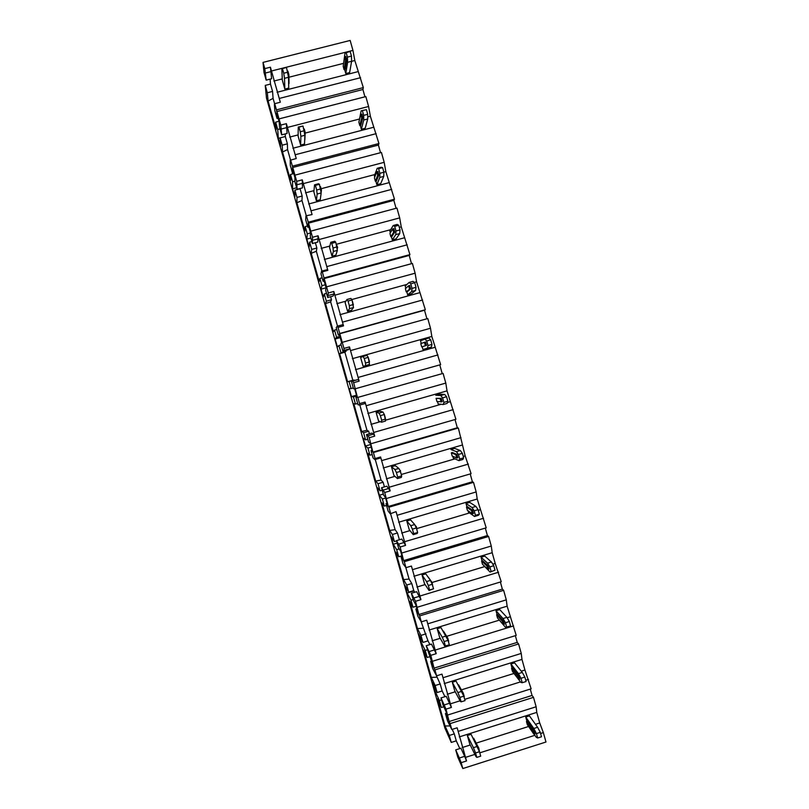<?xml version="1.0" encoding="UTF-8"?>
<svg xmlns="http://www.w3.org/2000/svg" width="809" height="809" viewBox="0 0 809 809"><rect width="100%" height="100%" fill="white"/><g stroke="black" fill="none" stroke-linecap="round" stroke-linejoin="round"><path stroke-width="1.21" d="M270.095 79.14L270.479 84.065L265.251 85.39L266.474 98L444.91 728.06L451.26 742.429L456.266 740.842L454.294 733.874L449.288 735.452L451.26 742.429M271.49 70.99L352.946 50.401L350.166 40.45L263.026 62.394L263.997 72.456L266.171 80.131L271.622 78.756L270.418 67.198L280.318 102.237L274.706 103.673L274.403 104.381L274.858 110.803L277.022 118.458L278.114 118.175M270.479 84.065L272.562 91.417L267.334 92.752L265.251 85.39M441.562 699.856L439.398 700.533L441.38 707.521L443.807 706.763M436.395 675.606L440.177 683.969L442.159 690.967L437.133 692.534L432.36 682.341L434.554 690.067L435.798 689.683M440.177 683.969L435.151 685.526L437.133 692.534M427.395 649.789L425.231 650.456L427.213 657.484L430.105 656.595M421.165 621.777L427.991 640.88L422.955 642.427L418.637 633.892L420.842 641.658L422.328 641.203M425.999 633.851L420.963 635.399L422.955 642.427M413.166 599.52L410.992 600.177L412.984 607.235L416.22 606.254M405.865 567.706L409.071 579.042L411.771 583.532L413.763 590.59L408.707 592.117L404.864 585.251L407.079 593.048L413.986 590.964M411.771 583.532L406.705 585.049L408.707 592.117M399.191 548.937L396.693 549.685L398.706 556.764L401.942 555.793M396.582 540.938L394.408 541.585L391.04 536.418L393.255 544.245L397.189 543.072M390.595 513.725L395.105 529.662L397.472 532.989L392.395 534.496L394.408 541.585M397.472 532.989L399.383 539.765M385.59 498.02L382.344 498.971L384.356 506.09L386.54 505.443M382.222 490.203L380.038 490.841L377.146 487.372L379.37 495.229L383.324 494.077M375.255 459.502L381.069 480.071L383.112 482.235L378.025 483.721L380.038 490.841M383.112 482.235L384.427 486.887M371.189 447.104L367.923 448.044L369.946 455.194L372.14 454.557M367.802 439.247L365.607 439.874L363.201 438.124L365.435 446.022L370.471 444.576M359.843 405.026L366.983 430.267L368.692 431.258L363.585 432.724L365.607 439.874M368.692 431.258L369.4 433.766M356.718 395.975L353.442 396.906L355.475 404.075L357.679 403.448M353.321 388.077L349.205 388.684L351.45 396.602L356.496 395.176M345.827 350.428L346.08 351.308L344.887 352.168L352.835 380.26L354.211 380.068L349.083 381.514L351.116 388.704M341.115 344.927L338.9 345.544L340.943 352.744L346.08 351.308M339.861 336.392L336.574 337.302L335.138 339.032L337.393 346.99L338.9 345.544M336.736 329.475L334.532 330.092L336.574 337.302M326.512 293.354L324.298 293.96L326.351 301.191L331.498 299.775L330.638 301.828L337.525 326.148M330.628 296.701L331.498 299.775M325.258 284.778L321.952 285.678L321.021 289.177L323.287 297.166L324.298 293.96M322.124 277.831L319.909 278.438L321.952 285.678M311.859 241.557L309.635 242.154L311.687 249.415L316.865 248.029L316.339 251.286L321.942 271.066M315.368 242.74L316.865 248.029M312.507 237.28L318.068 235.783L319.13 239.525L399.686 217.884L396.946 208.065L310.777 231.141L312.507 237.28L312.416 243.529L310.272 235.955L310.585 232.941L307.278 233.841L306.844 239.11L309.119 247.129L309.635 242.154M307.45 225.974L305.215 226.571L307.278 233.841M302.161 196.051L300.099 188.75L294.901 190.125L296.964 197.416L302.161 196.051L301.979 200.531L306.277 215.73M294.921 181.155L292.545 181.772L292.605 188.831L294.891 196.89L294.901 190.125M293.798 173.601L290.471 174.471L292.545 181.772M287.387 143.85L285.324 136.519L280.106 137.874L282.179 145.195L287.387 143.85L287.559 149.554L290.532 160.051M279.975 128.904L277.74 129.491L278.306 138.349L280.602 146.439L280.106 137.874L278.306 138.349M278.994 121.289L275.657 122.149L277.74 129.491M449.288 735.452L445.051 725.946L437.356 698.764L441.38 707.521M449.875 725.976L445.051 725.946M452.211 729.364L454.294 733.874M464.669 756.324L459.35 758.023L455.72 749.872L460.928 748.224L464.669 756.324L466.53 760.966L461.16 762.675L459.35 758.023M290.471 174.471L290.583 180.458L282.533 152.011L282.179 145.195M305.215 226.571L304.922 231.081L296.903 202.756L296.964 197.416M319.909 278.438L319.201 281.502L311.212 253.298L311.687 249.415M334.532 330.092L333.409 331.71L325.461 303.618L326.351 301.191M349.083 381.514L347.567 381.706L339.649 353.725L340.943 352.744M353.442 396.906L351.45 396.602M363.585 432.724L361.674 431.49L353.786 403.63L355.475 404.075M367.923 448.044L365.435 446.022M378.025 483.721L375.71 481.072L367.852 453.333L369.946 455.194M382.344 498.971L379.37 495.229M392.395 534.496L389.695 530.451L381.868 502.824L384.356 506.09M396.693 549.685L393.255 544.245M406.705 585.049L403.62 579.628L395.823 552.112L398.706 556.764M410.992 600.177L407.079 593.048M420.963 635.399L417.484 628.603L409.728 601.198L412.984 607.235M425.231 650.456L420.842 641.658M435.151 685.526L431.298 677.376L423.572 650.082L427.213 657.484M439.398 700.533L434.554 690.067M275.657 122.149L276.193 129.622L268.103 101.054L267.334 92.752M280.774 125.102L286.376 123.656L287.438 127.428L368.601 106.485L365.84 96.584L279.014 118.903L280.774 125.102L281.663 134.84L279.499 127.195L279.196 122.007L276.668 113.088L277.022 118.458M285.324 136.519L285.223 133.92M458.167 731.397L536.134 706.773L533.505 697.348L450.107 723.61L451.776 729.506L457.156 727.807L466.53 760.966M459.815 748.578L456.266 740.842M442.998 677.73L521.249 653.429L518.609 643.964L434.908 669.882L436.587 675.808L441.987 674.13L451.402 707.44L446.012 709.129L441.006 697.904L446.234 696.276L451.402 707.44M442.159 690.967L444.94 696.68M427.769 623.83L506.292 599.853L503.643 590.337L419.638 615.912L421.317 621.858L426.737 620.21L436.203 653.672L430.793 655.341L426.242 645.713L431.48 644.095L436.203 653.672M427.991 640.88L429.943 644.571M412.459 569.678L491.275 546.024L488.606 536.468L404.298 561.699L405.987 567.675L411.427 566.047L420.933 599.651L415.502 601.299L411.397 593.28L416.665 591.692L420.933 599.651M413.763 590.59L414.754 592.269M396.046 511.632L390.251 513.826L396.046 511.632L405.592 545.397L400.142 547.015L396.501 540.624L401.78 539.057L405.592 545.397M380.594 456.964L380.341 458.025L374.911 459.603L375.113 458.551L380.594 456.964L390.181 490.891L384.72 492.489L381.524 487.726L386.833 486.179L390.181 490.891M365.071 402.053L364.95 403.57L359.499 405.127L359.57 403.61L365.071 402.053L374.709 436.132L369.217 437.709L368.135 435.657L366.487 434.605L371.816 433.078L373.576 434.099L374.709 436.132M349.478 346.889L350.519 350.59L430.499 328.262L427.779 318.534L342.237 342.338L343.956 348.426L349.478 346.889L349.488 348.871L348.254 349.751L342.905 351.248L340.781 343.734L341.691 342.864L339.214 334.107L338.344 335.148L339.426 334.855M350.519 350.59L359.156 381.12L353.644 382.677L352.694 381.079L351.389 381.231L358.154 379.532L359.156 381.12M333.814 291.462L334.865 295.184L415.128 273.199L412.398 263.431L326.543 286.861L328.272 292.979L333.814 291.462L333.945 293.92L333.065 296.033L327.696 297.51L325.562 289.966L326.169 288.024L323.681 279.226L323.115 281.34L324.197 281.047M334.865 295.184L343.532 325.855L338 327.382L337.171 326.239L336.22 327.635L338.344 335.148M337.171 326.239L342.662 324.722L343.532 325.855M318.068 235.783L317.806 242.083L312.416 243.529M319.13 239.525L327.837 270.337L322.285 271.844L321.588 271.157L320.981 273.786L323.115 281.34M321.588 271.157L327.089 269.67L327.837 270.337M302.263 179.851L303.324 183.613L384.184 162.316L381.433 152.456L294.931 175.148L296.681 181.317L302.263 179.851L302.485 187.88L297.075 189.306L294.921 181.701L294.931 177.596L292.413 168.717L292.453 172.995L293.546 172.711M303.324 183.613L312.072 214.567L305.933 215.821L305.671 219.704L307.824 227.289L308.907 226.995M305.933 215.821L312.072 214.567M286.376 123.656L287.084 133.445L281.663 134.84M287.438 127.428L296.236 158.534L290.198 160.233L290.3 165.37L292.453 172.995M274.625 103.855L273.078 98.364L272.562 91.417M446.477 713.194L445.425 713.518L448.358 719.838L445.961 711.354L443.069 705.195L441.006 697.904M455.72 749.872L457.773 757.133L462.819 768.55L461.16 762.675M445.425 713.518L447.488 720.799L451.776 729.506M436.587 675.808L432.744 668.709L430.671 661.398L431.733 661.064M426.242 645.713L433.321 666.707L430.671 661.398M421.317 621.858L417.94 616.377L415.856 609.035L416.918 608.712M411.397 593.28L413.48 600.632L415.806 604.778L418.223 613.343L415.856 609.035M405.987 567.675L403.064 563.822L400.971 556.45L402.033 556.127M396.501 540.624L398.584 548.006L400.627 551.131L403.054 559.737L400.971 556.45M390.251 513.826L388.118 511.035L386.024 503.623L387.086 503.309M381.524 487.726L383.628 495.148L385.377 497.242L387.814 505.888L386.024 503.623M374.911 459.603L373.121 458.005L371.007 450.562L372.079 450.259M366.487 434.605L368.601 442.058L370.057 443.11L372.514 451.786L371.007 450.562M359.499 405.127L358.043 404.743L355.93 397.27L357.002 396.966M351.389 381.231L353.503 388.724L354.666 388.735L357.133 397.452L355.93 397.27M266.171 80.131L264.796 68.623L270.418 67.198M263.026 62.394L264.796 68.623M446.012 709.129L449.147 721.537L532.049 695.457L533.505 697.348M450.107 723.61L449.147 721.537M430.793 655.341L434.039 668.143L517.234 642.397L518.609 643.964M434.908 669.882L434.039 668.143M415.502 601.299L418.86 614.506L502.359 589.104L503.643 590.337M419.638 615.912L418.86 614.506M400.142 547.015L403.62 560.617L487.412 535.558L488.606 536.468M404.298 561.699L403.62 560.617M384.72 492.489L388.3 506.495L472.395 481.78L473.508 482.356L388.886 507.233L388.3 506.495M388.886 507.233L390.585 513.24M369.217 437.709L372.919 452.12L457.318 427.759L458.329 428.001L373.404 452.524L372.919 452.12M373.404 452.524L375.113 458.551M353.644 382.677L357.467 397.502L443.089 373.394L357.467 397.502M357.861 397.553L359.57 403.61M338 327.382L342.237 342.338M342.905 351.248L344.007 350.398L343.956 348.426M322.285 271.844L326.543 286.861M327.696 297.51L328.272 292.979M310.585 232.941L308.087 224.103L307.824 227.289M306.5 216.043L310.777 231.141M290.643 159.99L294.931 175.148M297.075 189.306L296.681 181.317M274.706 103.673L279.014 118.903M535.477 724.308L539.724 722.963L543.345 732.61L540.594 733.49M534.891 735.31L479.777 752.845M474.873 754.403L465.519 757.386M543.345 732.61L545.974 742.015L462.819 768.55M521.249 653.429L521.977 659.406L524.94 670.024L531.129 688.823L447.68 715.025M528.489 679.388L525.729 680.248M520.49 681.896L464.69 699.36M460.038 700.816L450.38 703.84M506.292 599.853L507.122 606.184L516.213 635.399L432.471 661.266M513.573 625.923L435.181 650.062M491.275 546.024L492.206 552.719L495.189 563.428L501.236 581.742L417.191 607.256M498.587 572.216L419.901 596.031M473.508 482.356L476.177 491.953L477.209 499.011L486.199 527.832L401.84 553.002M483.529 518.266L404.561 541.747M476.177 491.953L397.077 515.282M458.329 428.001L465.165 455.882L471.081 473.68L386.419 498.496M468.401 464.073L389.149 487.23M461.019 437.639L381.636 460.634M443.089 373.394L445.799 383.082L447.023 390.878L455.902 419.284L370.927 443.747M453.202 409.627L373.667 432.451M445.799 383.082L366.113 405.744M430.499 328.262L431.834 336.443L440.642 364.637L355.363 388.735M437.942 354.939L358.114 377.429M415.128 273.199L416.564 281.754L425.322 309.736L339.729 333.48M422.601 299.997L342.48 322.144M399.686 217.884L401.234 226.823L409.93 254.592L324.025 277.962M407.2 244.803L326.785 266.606M384.184 162.316L385.832 171.639L394.468 199.186L308.239 222.192M391.728 189.357L311.01 210.815M368.601 106.485L370.35 116.203L378.936 143.527L292.393 166.169M376.185 133.657L295.164 154.762M352.946 50.401L354.807 60.513L363.332 87.615L276.466 109.872M360.561 77.694L279.247 98.455M462.323 747.516L470.251 745.008M476.218 743.107L528.58 726.492M363.332 87.615L362.897 89.506L364.94 96.807M536.134 706.773L536.771 712.395L539.724 722.963M530.269 689.096L532.049 695.457M515.353 635.672L517.234 642.397M500.377 582.005L502.359 589.104M485.329 528.095L487.412 535.558M470.211 473.932L472.395 481.78M455.022 419.527L457.318 427.759M439.772 364.879L442.169 373.485M425.322 309.736L424.513 310.221L426.899 318.786M409.93 254.592L409.212 255.422L411.518 263.673M394.468 199.186L393.852 200.369L396.066 208.307M378.936 143.527L378.41 145.064L380.533 152.689M276.577 111.632L362.897 89.506M277.082 92.266L357.922 71.667M273.907 81.031L282.26 78.918M288.924 77.229L343.471 63.385M351.602 61.322L354.807 60.513M344.624 69.432L345.777 73.568L347.617 62.303L347.425 57.115L351.46 56.094L350.155 51.422L345.028 53.04L343.37 64.963M345.777 73.568L349.63 72.588L351.612 61.292L351.46 56.094M282.422 68.543L281.866 69.008L282.311 80.101L284.839 89.081L288.742 88.09L288.53 77.29L286.497 67.511L282.422 68.543L283.747 73.235L287.822 72.203M347.617 62.303L351.612 61.292M346.121 52.443L347.425 57.115M345.241 69.271L344.037 69.584L343.188 66.186L344.715 56.731L345.585 60.23L344.128 69.554L345.241 69.271L346.717 59.947L345.756 56.468M284.839 89.081L284.495 78.311L288.53 77.29M284.495 78.311L283.747 73.235M289.035 83.56L288.874 74.6L287.893 71.111M459.31 736.888L536.771 712.395M534.173 734.279L536.225 737.242L537.661 738L541.514 736.777L540.281 732.367L537.601 727.271L529.42 715.864L525.729 717.037L526.942 721.375M473.649 738.253L478.847 748.264L479.444 751.692L471.091 734.319L467.349 735.502L469.756 744.007L475.884 756.455L476.814 757.396L480.708 756.152L479.454 751.723L475.561 752.957L476.814 757.396M525.729 717.037L533.778 728.484L536.428 733.591L537.661 738M534.122 734.289L535.093 733.985L534.162 730.679L527.407 721.224M537.601 727.271L533.778 728.484M540.281 732.367L536.428 733.591M475.561 752.957L473.407 747.668L477.27 746.434M467.349 735.502L473.407 747.668M527.519 721.183L526.457 721.527L533.07 731.023L533.991 734.309L527.367 724.733L526.457 721.527L527.539 721.203M447.266 694.264L455.255 691.776M461.443 689.844L513.978 673.442M521.269 671.167L524.94 670.024M444.242 683.585L521.977 659.406M518.741 679.621L520.905 682.432L522.22 682.725L526.083 681.512L524.849 677.082L522.28 672.441L514.605 662.854L510.894 664.007L512.057 668.133M463.79 696.175L456.064 681.077L452.312 682.24L454.729 690.775L460.351 701.393L461.14 701.848L465.044 700.624L463.79 696.175L459.886 697.398L461.14 701.848M510.894 664.007L518.448 673.634L520.986 678.286L522.22 682.725M519.783 679.216L518.862 675.93L512.532 667.981M522.28 672.441L518.448 673.634M524.849 677.082L520.986 678.286M459.886 697.398L457.854 692.555L461.727 691.351M452.312 682.24L457.854 692.555M464.275 696.579L463.345 693.273L462.647 693.495L463.345 693.283L458.582 684.798M511.581 668.285L517.77 676.273L518.69 679.56L512.471 671.49L511.581 668.285L512.643 667.951M432.148 640.779L440.207 638.301M446.71 636.309L499.193 620.19M507.132 617.752L510.105 616.842M429.114 630.049L507.122 606.184M498.273 618.855L505.524 627.359L510.58 625.984L509.336 621.534L506.899 617.348L499.719 609.602L495.998 610.744L497.09 614.638M448.055 640.374L440.966 627.582L437.214 628.735L439.631 637.31L444.738 646.078L449.319 644.844L448.055 640.374L444.131 641.577L445.395 646.057M495.998 610.744L503.046 618.531L505.453 622.728L506.707 627.177M504.411 624.224L503.491 620.918L497.586 614.486M506.899 617.348L503.046 618.531M509.336 621.534L505.453 622.728M444.131 641.577L442.23 637.199L446.123 636.005M437.214 628.735L442.23 637.199M448.702 641.355L447.771 638.038L447.104 638.24L447.781 638.058L443.433 631.081M496.615 614.779L502.409 621.282L503.319 624.568L497.495 617.975L496.615 614.779L497.687 614.456M416.948 587.041L425.109 584.583M432.077 582.48L484.369 566.694M492.782 564.156L495.189 563.428M413.905 576.261L492.206 552.719M483.185 564.925L490.062 572.044L495.007 570.203L493.753 565.734L491.447 562.002L484.773 556.117L481.042 557.239L482.063 560.9M432.239 584.3L430.439 580.397L425.807 573.854L422.035 574.987L424.472 583.602L429.043 590.489L433.513 588.8L432.239 584.3L428.305 585.494L429.569 589.994L433.513 588.8M495.007 570.203L490.062 572.044M481.042 557.239L487.584 563.165L489.86 566.907L491.114 571.376M487.958 569.283L488.98 568.98L488.049 565.653L482.579 560.738M491.447 562.002L487.584 563.165M493.753 565.734L489.86 566.907M429.043 590.489L429.569 589.994M428.305 585.494L426.535 581.58L430.439 580.397M422.035 574.987L426.535 581.58M432.714 585.979L432.148 582.581L431.51 582.723M428.224 577.11L432.117 582.541M481.588 561.041L486.947 565.987L487.878 569.314L482.457 564.237L481.588 561.041L482.66 560.718M401.689 533.06L410.001 530.603M417.019 528.52L469.574 512.926M478.291 510.348L480.212 509.771M398.635 522.24L477.209 499.011M468.037 510.752L468.421 512.107L474.529 516.466L475.449 515.313L479.353 514.16L478.099 509.66L475.914 506.394L469.756 502.389L466.004 503.491L466.965 506.909M416.352 527.974L414.683 524.535L410.578 519.884L406.796 520.996L409.233 529.652L413.288 534.658L417.201 533.485L417.626 532.484L416.352 527.974L412.398 529.147L413.672 533.657L417.626 532.484M479.353 514.16L478.402 515.313L474.529 516.466M466.004 503.491L472.041 507.546L474.195 510.823L475.449 515.313M472.426 513.786L473.467 513.472L472.587 510.186L467.501 506.747M475.914 506.394L472.041 507.546M478.099 509.66L474.195 510.823M413.288 534.658L413.672 533.657M412.398 529.147L410.76 525.698L414.683 524.535M406.796 520.996L410.76 525.698M416.989 530.239L416.433 526.831L415.846 526.942M415.007 525.203L416.392 526.78M466.49 507.051L471.475 510.519L472.355 513.806L467.349 510.246L466.49 507.051L467.562 506.737M386.368 478.837L394.934 476.339M401.274 474.499L454.931 458.865M463.244 456.438L465.165 455.882M383.294 467.966L462.151 445.071M463.628 457.843L462.374 453.323L460.311 450.532L454.668 448.408L450.906 449.501L456.418 451.665L458.45 454.466L459.704 458.986L463.628 457.843L462.809 459.492L458.925 460.624L459.704 458.986M452.818 456.337L453.333 458.157L458.925 460.624M400.394 471.374L398.847 468.401L395.277 465.66L391.475 466.763L393.932 475.459L397.452 478.554L401.385 477.401L401.668 475.904L400.394 471.374L396.42 472.527L397.704 477.067L401.668 475.904M456.812 458.025L457.884 457.712L457.004 454.415L452.362 452.514M460.311 450.532L456.418 451.665M462.374 453.323L458.45 454.466M397.452 478.554L397.704 477.067M396.42 472.527L394.913 469.554L398.847 468.401M391.475 466.763L394.913 469.554M401.193 474.226L400.142 470.889M399.717 470.08L400.597 470.757M451.321 452.818L455.831 454.678L456.772 458.036L452.17 456.023L451.321 452.818L452.403 452.504M370.967 424.371L380.301 421.701M385.559 420.195L441.138 404.288M447.448 402.488L450.057 401.739M367.873 413.45L447.023 390.878M447.832 401.264L446.568 396.723L444.637 394.408L439.52 394.195L435.748 395.267L440.733 395.52L442.624 397.856L443.898 402.397L447.832 401.264L447.155 403.398L443.251 404.52L443.898 402.397M437.538 401.668L438.175 403.964L443.251 404.52M384.356 414.501L382.94 412.014L379.906 411.194L376.094 412.287L378.561 421.014L381.545 422.187L385.488 421.054L384.356 414.501L380.372 415.634L381.656 420.195L385.64 419.062M442.22 401.689L441.279 398.321L436.081 398.341L437.002 401.618L442.22 401.689M444.637 394.408L440.733 395.52M446.568 396.723L442.624 397.856M381.545 422.187L381.656 420.195M380.372 415.634L378.996 413.136L382.94 412.014M376.094 412.287L378.996 413.136M385.327 417.96L384.376 414.572M436.081 398.341L440.167 398.635L441.107 402.002M355.495 369.652L434.878 347.344M352.39 358.68L431.834 336.443M422.177 346.768L422.955 349.518L427.496 348.153L428.012 345.524L431.966 344.422L430.691 339.861L426.737 340.963L424.968 339.113L420.508 340.791L421.256 343.451M422.955 349.518L431.409 347.051L431.966 344.422M364.242 358.478L362.998 356.466L360.642 357.548L363.12 366.325L369.521 364.434L368.237 357.356L364.242 358.478L365.537 363.059L369.531 361.936M424.968 339.113L428.891 338.01L430.691 339.861M427.496 348.153L431.409 347.051M426.737 340.963L428.012 345.524M426.495 345.403L425.544 342.015L424.432 342.328L425.372 345.716L426.495 345.403L421.701 346.909L425.372 345.716M363.12 366.325L369.521 364.434M365.557 365.547L365.537 363.059M362.998 356.466L366.962 355.353L368.237 357.356M369.389 361.441L368.429 358.023M421.701 346.909L420.781 343.613L424.432 342.328M339.446 333.824L424.513 310.221M339.952 314.681L419.628 292.716M336.837 303.658L345.959 301.15M351.753 299.563L407.028 284.374M414.309 282.381L416.564 281.754M406.806 291.806L407.655 294.83L411.67 291.523L412.044 288.398L416.008 287.306L414.734 282.725L410.77 283.807L409.132 282.432L405.208 286.062L405.815 288.257M407.655 294.83L411.457 293.788L415.604 290.441L416.008 287.306M348.032 301.049L346.93 299.512L345.119 302.566L347.607 311.384L351.45 310.322L353.482 307.551L352.046 299.947L348.032 301.049L349.336 305.65L353.341 304.548M409.132 282.432L413.065 281.36L414.734 282.725M411.67 291.523L415.604 290.441M410.77 283.807L412.044 288.398M407.392 291.644L410.689 288.843L409.617 285.547M347.607 311.384L349.498 308.644L353.482 307.551M349.498 308.644L349.336 305.65M346.93 299.512L350.904 298.42L352.046 299.947M353.361 305.013L352.4 301.201M409.566 289.157L406.239 291.897L405.4 288.641L408.616 285.749L409.566 289.157L410.689 288.843M323.833 278.66L409.212 255.422M324.348 259.456L404.308 237.826M321.213 248.383L329.839 246.057M336.777 244.187L390.686 229.665M399.272 227.349L401.234 226.823M391.374 236.592L392.294 239.899L395.773 234.62L396.006 230.99L399.99 229.918L398.706 225.306L394.721 226.378L393.214 225.499L389.827 231.081L390.312 232.82M392.294 239.899L396.107 238.867L399.717 233.558L399.99 229.918M331.751 243.337L330.78 242.296L329.526 247.342L332.024 256.19L335.877 255.148L337.353 250.396L335.775 242.255L331.751 243.337L333.055 247.969L337.08 246.876M393.214 225.499L397.168 224.437L398.706 225.306M395.773 234.62L399.717 233.558M394.721 226.378L396.006 230.99M391.93 236.44L394.812 232.021L393.811 228.674M332.024 256.19L333.369 251.478L337.353 250.396M333.369 251.478L333.055 247.969M330.78 242.296L334.774 241.224L335.775 242.255M337.222 248.737L337.616 247.453L336.301 244.116M393.68 232.325L390.798 236.693L389.958 233.407L392.729 228.907L393.68 232.325L394.812 232.021M308.158 223.244L393.852 200.369M308.664 203.979L388.917 182.692M305.519 192.855L313.983 190.621M321.183 188.719L374.88 174.532M383.86 172.155L385.832 171.639M375.861 181.125L376.863 184.705L379.795 177.454L379.886 173.308L383.891 172.246L382.596 167.625L378.602 168.677L377.227 168.282L374.385 175.856L374.739 177.131M376.863 184.705L380.685 183.694L383.759 176.402L383.891 172.246M315.379 185.352L314.549 184.816L313.862 191.854L316.37 200.743L320.243 199.722L321.163 192.967L319.424 184.29L315.379 185.352L316.693 190.004L320.738 188.932M377.227 168.282L381.191 167.241L382.596 167.625M379.795 177.454L383.759 176.402M378.602 168.677L379.886 173.308M376.407 180.983L378.855 174.936L377.874 171.548M316.37 200.743L317.148 194.029L321.163 192.967M317.148 194.029L316.693 190.004M314.549 184.816L318.564 183.754L319.424 184.29M321.112 192.552L321.446 190.105L320.536 186.687M377.722 175.24L375.366 181.256L374.436 177.919L376.761 171.801L377.722 175.24L378.855 174.936M292.403 167.564L378.41 145.064M292.909 148.249L373.455 127.306M289.743 137.075L298.137 134.901M305.175 133.081L359.176 119.095M367.711 116.89L370.35 116.203M360.278 125.405L361.35 129.268L363.747 120.015L363.696 115.353L367.711 114.312L366.416 109.66L361.168 110.803L359.095 121.178M361.35 129.268L365.193 128.267L367.721 118.984L367.711 114.312M298.946 127.094L298.248 127.053L298.117 136.104L300.645 145.044L304.528 144.032L304.882 135.265L303.001 126.042L298.946 127.094L300.26 131.766L304.315 130.714M361.168 110.803L366.416 109.66M363.747 120.015L367.721 118.984M362.402 110.702L363.696 115.353M360.804 125.274L362.826 117.578L361.967 114.12L360.814 114.393M300.645 145.044L300.867 136.306L304.882 135.265M300.867 136.306L300.26 131.766M298.248 127.053L303.001 126.042M304.851 139.795L305.205 132.494L304.285 129.025M361.694 117.871L359.783 125.537L358.852 122.179L360.723 114.423L361.694 117.871L362.826 117.578M265.514 72.992L271.096 71.586M268.103 101.054L273.078 98.364M449.662 703.223L444.313 704.892M436.85 677.204L431.298 677.376M434.585 649.88L429.215 651.538M422.996 628.229L417.484 628.603M419.436 596.304L414.046 597.932M409.071 579.042L403.62 579.628M404.217 542.475L398.817 544.083M395.105 529.662L389.695 530.451M388.937 488.414L383.506 490.001M381.069 480.071L375.71 481.072M373.576 434.099L368.135 435.657M366.983 430.267L361.674 431.49M358.154 379.532L352.694 381.079M352.835 380.26L347.567 381.706M339.649 353.725L344.887 352.168M344.007 350.398L349.488 348.871M325.461 303.618L330.638 301.828M328.454 295.427L333.945 293.92M311.212 253.298L316.339 251.286M312.83 240.202L318.341 238.726M296.903 202.756L301.979 200.531M297.136 184.725L302.667 183.269M282.533 152.011L287.559 149.554M281.36 128.985L286.912 127.559M335.138 339.032L340.205 337.626M321.021 289.177L326.108 287.782M306.844 239.11L310.858 238.028M292.605 188.831L296.64 187.769M288.874 74.6L288.176 74.782M345.585 60.23L346.717 59.947M478.847 748.264L478.119 748.497M473.73 738.253L473.184 738.425L473.72 738.233M533.07 731.023L534.162 730.679M517.77 676.273L518.862 675.93L517.77 676.273M503.511 620.948L502.409 621.282L503.491 620.918M486.947 565.987L488.049 565.653M471.425 510.469L472.527 510.135M455.831 454.678L456.943 454.355M440.167 398.635L441.279 398.321M408.646 285.749L409.738 285.446M406.33 291.938L407.412 291.644M392.78 228.896L393.852 228.603M390.889 236.724L391.981 236.43M321.446 190.105L320.88 190.257M376.832 171.781L377.894 171.498M375.366 181.256L376.468 180.963M305.205 132.494L304.558 132.656M359.783 125.537L360.885 125.253M344.715 56.731L345.858 56.438M432.148 582.581L431.531 582.763M486.978 566.027L488.08 565.703M416.433 526.831L415.877 527.003M471.475 510.519L472.587 510.186M455.892 454.739L457.004 454.415M440.238 398.695L441.36 398.372M424.513 342.379L425.635 342.065M408.707 285.799L409.829 285.486M392.83 228.947L393.953 228.644M376.863 171.811L377.995 171.518M360.834 114.413L361.967 114.12"/></g></svg>
